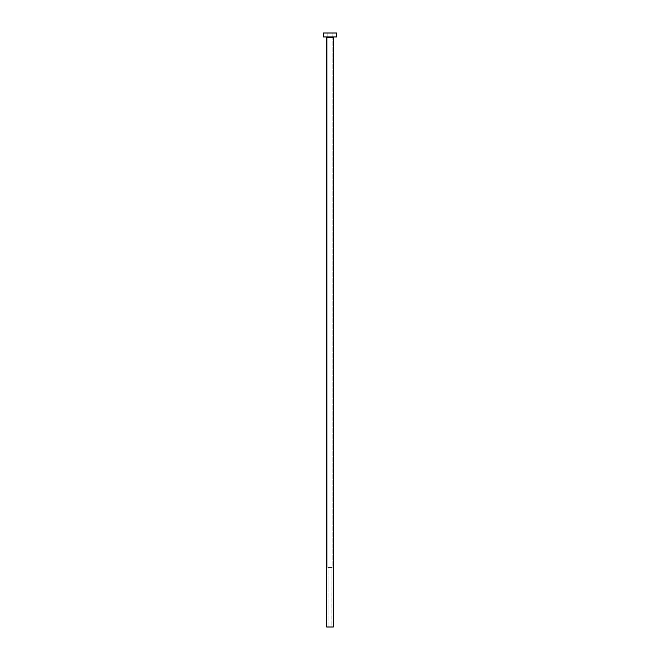 <?xml version="1.0" encoding="UTF-8"?>
<svg xmlns="http://www.w3.org/2000/svg" width="660" height="660" viewBox="0 0 660 660"><rect width="100%" height="100%" fill="white"/><g stroke="black" fill="none" stroke-linecap="round" stroke-linejoin="round"><path stroke-width="0.49" stroke-dasharray="3.3 2.47" d="M331.98 627L328.02 627L328.02 567.6L331.98 567.6L331.832 627L333.3 627L326.7 627L331.98 627L331.98 567.6L327.822 567.6L327.822 33L332.178 33L332.178 567.6L327.822 567.6L332.178 567.6L332.178 33L330 33L336.6 33L323.4 33L332.178 33L327.822 33L327.822 567.6L332.013 567.6L328.02 567.6L328.02 627L331.98 627M333.696 36.96L323.4 36.96L333.696 36.96M326.7 37.356L333.3 37.356L326.7 37.356"/><path stroke-width="0.99" d="M333.3 37.356L326.7 37.356L326.7 627L333.3 627L333.3 37.356L333.3 627L326.7 627L326.304 36.96L333.3 37.356M323.4 33L323.4 36.96L336.6 36.96L336.6 33L323.4 33L323.4 36.96L336.6 36.96L336.6 33L323.4 33"/></g></svg>
